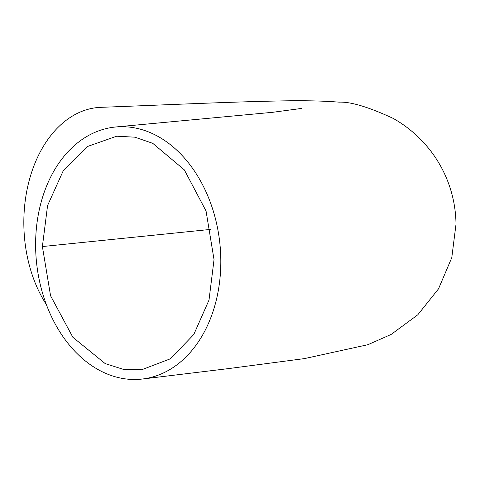 <?xml version="1.0" encoding="UTF-8"?>
<svg xmlns="http://www.w3.org/2000/svg" width="480" height="480" viewBox="0 0 480 480"><rect width="100%" height="100%" fill="white"/><g stroke="black" fill="none" stroke-linecap="round" stroke-linejoin="round"><path stroke-width="0.72" d="M214.032 259.632L206.058 211.026L184.308 169.842L152.748 143.334L134.904 137.184L116.694 136.2L87.318 146.556L63.252 170.748L47.574 205.56L42.39 246.552L50.562 295.752L72.858 337.272L105.156 363.57L123.24 369.318L141.606 369.786L170.346 358.812L193.782 334.524L209.01 300.054L214.032 259.632M100.632 107.34A117.45 80.484 88.6 0 0 24 230.118A117.45 80.484 88.6 0 0 46.398 304.608M35.616 246.036A126.72 92.148 -96 0 0 142.65 378.984A126.72 92.148 -96 0 0 220.812 260.148A126.72 92.148 -96 0 0 115.806 126.984A126.72 92.148 -96 0 0 35.616 246.036M210.912 229.374L42.39 246.552M100.644 107.34C159.57 105.15 228.87 101.922 277.89 100.998C301.794 100.422 322.2 100.806 339.12 102.156C350.604 101.616 368.58 107.01 393.06 118.338C407.958 126.696 420.75 137.892 431.43 151.926C439.914 163.224 446.268 175.644 450.504 189.174C454.038 200.604 455.868 212.31 456 224.286L451.776 257.688L438.522 288.84L417.774 314.82L391.146 334.428L367.926 344.694L304.524 358.59L228.642 368.58L142.65 379.002M301.458 108.444L272.658 112.302L115.8 126.972"/></g></svg>
